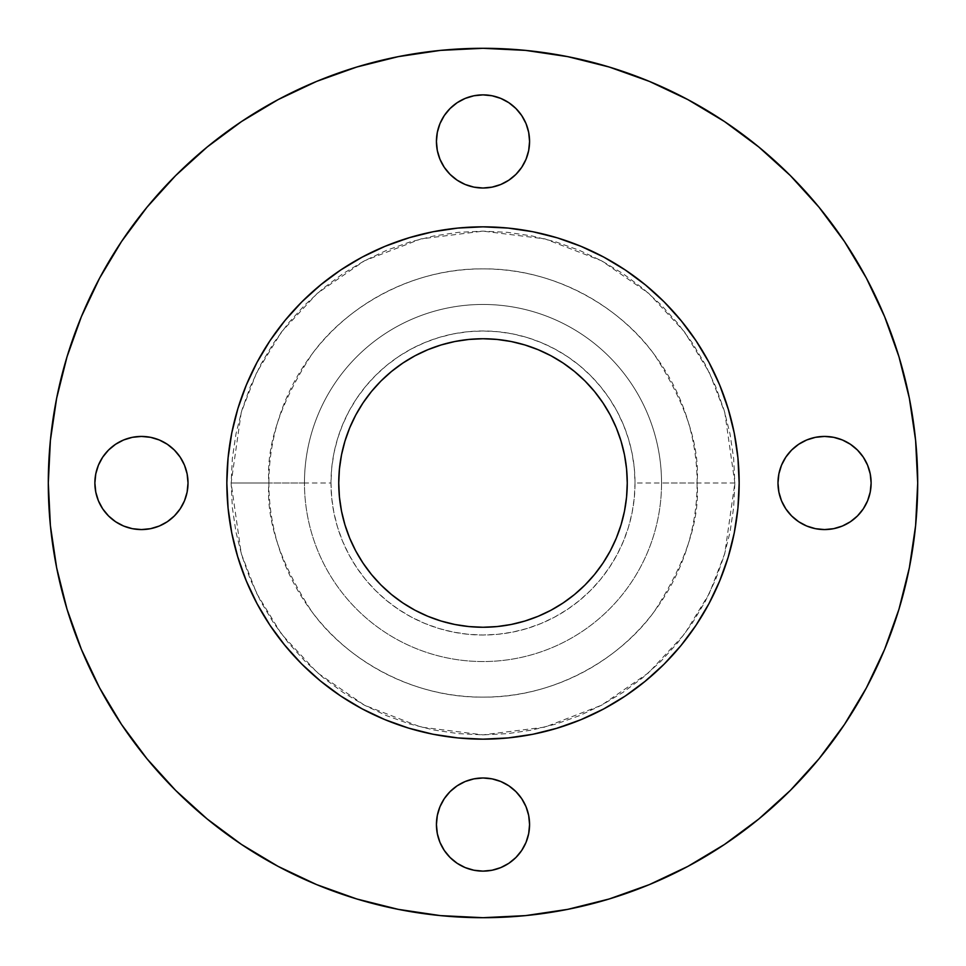 <?xml version="1.0" encoding="UTF-8"?>
<svg xmlns="http://www.w3.org/2000/svg" width="966" height="966" viewBox="0 0 966 966"><rect width="100%" height="100%" fill="white"/><g stroke="black" fill="none" stroke-linecap="round" stroke-linejoin="round"><path stroke-width="0.72" stroke-dasharray="4.83 3.62" d="M450.071 174.387L444.275 167.323L439.965 159.269L437.32 150.539L436.427 141.447A46.573 46.573 0 0 0 483 188.02A46.573 46.573 0 0 0 529.573 141.447L528.68 150.539L526.035 159.269M870.233 473.92L871.127 483A46.573 46.573 0 0 0 824.553 436.427A46.573 46.573 0 0 0 777.98 483A46.573 46.573 0 0 0 824.553 529.573A46.573 46.573 0 0 0 871.127 483L870.233 492.08L867.577 500.823M437.32 833.634L436.427 824.553A46.573 46.573 0 0 0 483 871.127A46.573 46.573 0 0 0 529.573 824.553L528.68 833.634L526.035 842.376L521.725 850.43M94.873 483A46.573 46.573 0 0 0 141.447 529.573A46.573 46.573 0 0 0 188.02 483A46.573 46.573 0 0 0 141.447 436.427A46.573 46.573 0 0 0 94.873 483L95.767 473.92L98.423 465.177M734.86 483L697.114 483C699.964 520.215 685.691 563.033 654.284 611.466C621.428 657.448 555.679 697.959 483 697.114C410.321 697.959 344.572 657.448 311.716 611.466C280.309 563.033 266.036 520.215 268.886 483L231.14 483L241.222 553.518L256.618 593.365L281.517 634.119L317.391 672.759L364.484 705.228L421.007 727.108L483 734.86L544.993 727.108L601.516 705.228L648.609 672.759L684.483 634.119L709.382 593.365L724.778 553.518L734.86 483L733.641 507.681L730.018 532.133L724.017 556.114L715.685 579.383L705.12 601.721L692.417 622.925L677.685 642.776L661.094 661.094L642.776 677.685L622.925 692.417L601.721 705.12L579.383 715.685L556.114 724.017L532.133 730.018L507.681 733.641L483 734.86L458.319 733.641L433.867 730.018L409.886 724.017L386.617 715.685L364.279 705.12L343.075 692.417L323.224 677.685L304.906 661.094L288.315 642.776L273.583 622.925L260.88 601.721L250.315 579.383L241.983 556.114L235.982 532.133L232.359 507.681L231.14 483L232.359 458.319L235.982 433.867L241.983 409.886L250.315 386.617L260.88 364.279L273.583 343.075L288.315 323.224L304.906 304.906L323.224 288.315L343.075 273.583L364.279 260.88L386.617 250.315L409.886 241.983L433.867 235.982L458.319 232.359L483 231.14L507.681 232.359L532.133 235.982L556.114 241.983L579.383 250.315L601.721 260.88L622.925 273.583L642.776 288.315L661.094 304.906L677.685 323.224L692.417 343.075L705.12 364.279L715.685 386.617L724.017 409.886L730.018 433.867L733.641 458.319L734.86 483L724.778 412.482L709.382 372.635L684.483 331.881L648.609 293.241L601.516 260.772L544.993 238.892L483 231.14L421.007 238.892L364.484 260.772L317.391 293.241L281.517 331.881L256.618 372.635L241.222 412.482L231.14 483L268.886 483A214.114 214.114 0 0 1 483 268.886A214.114 214.114 0 0 1 697.114 483L635.024 483A152.024 152.024 0 0 0 483 330.976A152.024 152.024 0 0 0 330.976 483L304.459 483A178.541 178.541 0 0 1 483 304.459A178.541 178.541 0 0 1 661.541 483A178.541 178.541 0 0 0 483 304.459A178.541 178.541 0 0 0 304.459 483A178.541 178.541 0 0 1 483 304.459A178.541 178.541 0 0 1 661.541 483A178.541 178.541 0 0 0 483 304.459A178.541 178.541 0 0 0 304.459 483L268.886 483L304.459 483A178.541 178.541 0 0 0 483 661.541A178.541 178.541 0 0 0 661.541 483L697.114 483A214.114 214.114 0 0 1 483 697.114A214.114 214.114 0 0 1 268.886 483C266.036 445.785 280.309 402.967 311.716 354.534C344.572 308.552 410.321 268.041 483 268.886C555.679 268.041 621.428 308.552 654.284 354.534C685.691 402.967 699.964 445.785 697.114 483L734.86 483M866.333 687.997L884.615 649.357L898.984 609.184L909.344 567.803L915.611 525.613L917.7 483A434.7 434.7 0 0 0 483 48.3A434.7 434.7 0 0 0 48.3 483A434.7 434.7 0 0 0 483 917.7A434.7 434.7 0 0 0 917.7 483L915.611 440.387L909.344 398.197L898.984 356.816L884.615 316.643L866.369 278.087L844.441 241.488L819.023 207.231L790.381 175.619L758.769 146.977L724.512 121.559M708.887 362.202A256.159 256.159 0 0 0 696.088 340.829M625.171 269.912A256.159 256.159 0 0 0 603.798 257.113M362.202 257.113A256.159 256.159 0 0 0 340.829 269.912M269.912 340.829A256.159 256.159 0 0 0 257.113 362.202M344.959 524.876L341.517 511.147L339.44 497.14L338.74 483A144.26 144.26 0 0 0 483 627.26A144.26 144.26 0 0 0 627.26 483A144.26 144.26 0 0 0 483 338.74A144.26 144.26 0 0 0 338.74 483L339.44 468.86L341.517 454.853L344.959 441.124L349.728 427.793L355.778 414.994L363.059 402.858L371.487 391.484L380.99 380.99L391.484 371.487L402.858 363.059L414.994 355.778L427.793 349.728M257.113 603.798A256.159 256.159 0 0 0 269.912 625.171M340.829 696.088A256.159 256.159 0 0 0 362.202 708.887M603.798 708.887A256.159 256.159 0 0 0 625.171 696.088M696.088 625.171A256.159 256.159 0 0 0 708.887 603.798M327.063 279.766L301.863 301.863L284.982 320.495L270.009 340.684L257.089 362.25L246.342 384.975L237.865 408.642L231.755 433.022L228.073 457.896L226.841 483L228.073 508.104L231.755 532.978M235.571 549.304L246.342 581.025L257.089 603.75L270.009 625.316M279.766 638.937L301.863 664.137L320.495 681.018L340.684 695.991L362.25 708.911L384.975 719.658L408.642 728.135L433.022 734.245L457.896 737.927L483 739.159L508.104 737.927L532.978 734.245M549.304 730.429L581.025 719.658L603.75 708.911L625.316 695.991M638.937 686.234L664.137 664.137L681.018 645.505L695.991 625.316L708.911 603.75L719.658 581.025L728.135 557.358L734.245 532.978L737.927 508.104L739.159 483L737.927 457.896L734.245 433.022M730.429 416.696L719.658 384.975L708.911 362.25L695.991 340.684M686.234 327.063L664.137 301.863L645.505 284.982L625.316 270.009L603.75 257.089L581.025 246.342L557.358 237.865L532.978 231.755L508.104 228.073L483 226.841L457.896 228.073L433.022 231.755M416.696 235.571L384.975 246.342L362.25 257.089L340.684 270.009M99.667 278.003L81.386 316.643L67.016 356.816L56.656 398.197L50.389 440.387L48.3 483L50.389 525.613L56.656 567.803L67.016 609.184M81.386 649.357L99.631 687.913L121.559 724.512L146.977 758.769M175.619 790.381L207.231 819.023L241.488 844.441M278.003 866.333L316.643 884.615L356.816 898.984L398.197 909.344L440.387 915.611L483 917.7L525.613 915.611L567.803 909.344L609.184 898.984L649.357 884.615L687.913 866.369L724.512 844.441L758.769 819.023L790.381 790.381L819.023 758.769L844.441 724.512M687.997 99.667L649.357 81.386L609.184 67.016L567.803 56.656L525.613 50.389L483 48.3L440.387 50.389L398.197 56.656L356.816 67.016M278.16 99.595L241.488 121.559L207.231 146.977M175.619 175.619L146.977 207.231L121.559 241.488M529.573 141.447A46.573 46.573 0 0 0 483 94.873A46.573 46.573 0 0 0 436.427 141.447L437.32 132.366L439.965 123.624L444.275 115.57M457.123 102.722L465.177 98.423M473.92 95.767L483 94.873L492.08 95.767L500.823 98.423M508.877 102.722L515.929 108.518M521.725 115.57L526.035 123.624M521.725 167.323L515.929 174.387M500.823 184.482L492.08 187.126M465.177 184.482L457.123 180.171M781.518 465.177L785.829 457.123M791.613 450.071L798.677 444.275L806.731 439.965L815.461 437.32L824.553 436.427L833.634 437.32L842.376 439.965L850.43 444.275M863.278 457.123L867.577 465.177M850.43 521.725L842.376 526.035M833.634 528.68L824.553 529.573L815.461 528.68L806.731 526.035M798.677 521.725L791.613 515.929M781.518 500.823L778.874 492.08M515.929 791.613L521.725 798.677L526.035 806.731L528.68 815.461L529.573 824.553A46.573 46.573 0 0 0 483 777.98A46.573 46.573 0 0 0 436.427 824.553L437.32 815.461L439.965 806.731M444.275 798.677L450.071 791.613M465.177 781.518L473.92 778.874M500.823 781.518L508.877 785.829M515.929 857.482L508.877 863.278L500.823 867.577M492.08 870.233L483 871.127L473.92 870.233L465.177 867.577M457.123 863.278L450.071 857.482M444.275 850.43L439.965 842.376M102.722 457.123L108.518 450.071M115.57 444.275L123.624 439.965M132.366 437.32L141.447 436.427L150.539 437.32L159.269 439.965M167.323 444.275L174.387 450.071M184.482 465.177L187.126 473.92M184.482 500.823L180.171 508.877M174.387 515.929L167.323 521.725L159.269 526.035L150.539 528.68L141.447 529.573L132.366 528.68L123.624 526.035L115.57 521.725M108.518 515.929L102.722 508.877L98.423 500.823M661.541 483A178.541 178.541 0 0 1 483 661.541A178.541 178.541 0 0 1 304.459 483A178.541 178.541 0 0 0 483 661.541A178.541 178.541 0 0 0 661.541 483A178.541 178.541 0 0 1 483 661.541A178.541 178.541 0 0 1 304.459 483L330.976 483A152.024 152.024 0 0 0 483 635.024A152.024 152.024 0 0 0 635.024 483L661.541 483M330.976 483L331.712 497.901L333.898 512.656L337.52 527.134L342.556 541.177L348.931 554.665L356.599 567.453L365.486 579.443L375.508 590.492L386.557 600.514L398.547 609.401L411.335 617.069L424.823 623.444L438.866 628.48L453.344 632.102L468.099 634.288L483 635.024L497.901 634.288L512.656 632.102L527.134 628.48L541.177 623.444L554.665 617.069L567.453 609.401L579.443 600.514L590.492 590.492L600.514 579.443L609.401 567.453L617.069 554.665L623.444 541.177L628.48 527.134L632.102 512.656L634.288 497.901L635.024 483L634.288 468.099L632.102 453.344L628.48 438.866L623.444 424.823L617.069 411.335L609.401 398.547L600.514 386.557L590.492 375.508L579.443 365.486L567.453 356.599L554.665 348.931L541.177 342.556L527.134 337.52L512.656 333.898L497.901 331.712L483 330.976L468.099 331.712L453.344 333.898L438.866 337.52L424.823 342.556L411.335 348.931L398.547 356.599L386.557 365.486L375.508 375.508L365.486 386.557L356.599 398.547L348.931 411.335L342.556 424.823L337.52 438.866L333.898 453.344L331.712 468.099L330.976 483M621.041 441.124L624.483 454.853L626.56 468.86L627.26 483L626.56 497.14L624.483 511.147L621.041 524.876L616.272 538.207L610.222 551.006L602.941 563.142L594.513 574.516L585.01 585.01L574.516 594.513L563.142 602.941L551.006 610.222L538.207 616.272M524.876 621.041L511.147 624.483L497.14 626.56L483 627.26L468.86 626.56L454.853 624.483L441.124 621.041L427.793 616.272L414.994 610.222L402.858 602.941L391.484 594.513L380.99 585.01L371.487 574.516L363.059 563.142L355.778 551.006L349.728 538.207M441.124 344.959L454.853 341.517L468.86 339.44L483 338.74L497.14 339.44L511.147 341.517L524.876 344.959L538.207 349.728L551.006 355.778L563.142 363.059L574.516 371.487L585.01 380.99L594.513 391.484L602.941 402.858L610.222 414.994L616.272 427.793"/><path stroke-width="1.45" d="M529.573 141.447A46.573 46.573 0 0 1 483 188.02A46.573 46.573 0 0 1 436.427 141.447L437.32 150.539L439.965 159.269L444.275 167.323L450.071 174.387L457.123 180.171L465.177 184.482L473.92 187.126L483 188.02L492.08 187.126L500.823 184.482L508.877 180.171L515.929 174.387L521.725 167.323L526.035 159.269L528.68 150.539L529.573 141.447L528.68 132.366L526.035 123.624L521.725 115.57L515.929 108.518L508.877 102.722L500.823 98.423L492.08 95.767L483 94.873L473.92 95.767L465.177 98.423L457.123 102.722L450.071 108.518L444.275 115.57L439.965 123.624L437.32 132.366L436.427 141.447A46.573 46.573 0 0 1 483 94.873A46.573 46.573 0 0 1 529.573 141.447L528.68 132.366L526.035 123.624M778.874 492.08L777.98 483A46.573 46.573 0 0 1 824.553 436.427A46.573 46.573 0 0 1 871.127 483A46.573 46.573 0 0 1 824.553 529.573A46.573 46.573 0 0 1 777.98 483L778.874 492.08L781.518 500.823L785.829 508.877L791.613 515.929L798.677 521.725L806.731 526.035L815.461 528.68L824.553 529.573L833.634 528.68L842.376 526.035L850.43 521.725L857.482 515.929L863.278 508.877L867.577 500.823L870.233 492.08L871.127 483L870.233 473.92L867.577 465.177L863.278 457.123L857.482 450.071L850.43 444.275L842.376 439.965L833.634 437.32L824.553 436.427L815.461 437.32L806.731 439.965L798.677 444.275L791.613 450.071L785.829 457.123L781.518 465.177L778.874 473.92L777.98 483L778.874 473.92L781.518 465.177M529.573 824.553A46.573 46.573 0 0 1 483 871.127A46.573 46.573 0 0 1 436.427 824.553L437.32 833.634L439.965 842.376L444.275 850.43L450.071 857.482L457.123 863.278L465.177 867.577L473.92 870.233L483 871.127L492.08 870.233L500.823 867.577L508.877 863.278L515.929 857.482L521.725 850.43L526.035 842.376L528.68 833.634L529.573 824.553L528.68 815.461L526.035 806.731L521.725 798.677L515.929 791.613L508.877 785.829L500.823 781.518L492.08 778.874L483 777.98L473.92 778.874L465.177 781.518L457.123 785.829L450.071 791.613L444.275 798.677L439.965 806.731L437.32 815.461L436.427 824.553A46.573 46.573 0 0 1 483 777.98A46.573 46.573 0 0 1 529.573 824.553M187.126 473.92L188.02 483A46.573 46.573 0 0 1 141.447 529.573A46.573 46.573 0 0 1 94.873 483L95.767 492.08L98.423 500.823L102.722 508.877L108.518 515.929L115.57 521.725L123.624 526.035L132.366 528.68L141.447 529.573L150.539 528.68L159.269 526.035L167.323 521.725L174.387 515.929L180.171 508.877L184.482 500.823L187.126 492.08L188.02 483L187.126 473.92L184.482 465.177L180.171 457.123L174.387 450.071L167.323 444.275L159.269 439.965L150.539 437.32L141.447 436.427L132.366 437.32L123.624 439.965L115.57 444.275L108.518 450.071L102.722 457.123L98.423 465.177L95.767 473.92L94.873 483A46.573 46.573 0 0 1 141.447 436.427A46.573 46.573 0 0 1 188.02 483L187.126 492.08L184.482 500.823M48.3 483A434.7 434.7 0 0 1 483 48.3A434.7 434.7 0 0 1 917.7 483L915.611 525.613L909.344 567.803L898.984 609.184L884.615 649.357L866.369 687.913L844.441 724.512L819.023 758.769L790.381 790.381L758.769 819.023L724.512 844.441L687.913 866.369L649.357 884.615L609.184 898.984L567.803 909.344L525.613 915.611L483 917.7L440.387 915.611L398.197 909.344L356.816 898.984L316.643 884.615L278.087 866.369L241.488 844.441L207.231 819.023L175.619 790.381L146.977 758.769L121.559 724.512L99.631 687.913L81.386 649.357L67.016 609.184L56.656 567.803L50.389 525.613L48.3 483L50.389 440.387L56.656 398.197L67.016 356.816L81.386 316.643L99.631 278.087L121.559 241.488L146.977 207.231L175.619 175.619L207.231 146.977L241.488 121.559L278.087 99.631L316.643 81.386L356.816 67.016L398.197 56.656L440.387 50.389L483 48.3L525.613 50.389L567.803 56.656L609.184 67.016L649.357 81.386L687.913 99.631L724.512 121.559L758.769 146.977L790.381 175.619L819.023 207.231L844.441 241.488L866.369 278.087L884.615 316.643L898.984 356.816L909.344 398.197L915.611 440.387L917.7 483A434.7 434.7 0 0 1 483 917.7A434.7 434.7 0 0 1 48.3 483M257.113 362.202A256.159 256.159 0 0 0 226.841 483A256.159 256.159 0 0 1 483 226.841A256.159 256.159 0 0 1 739.159 483A256.159 256.159 0 0 0 708.887 362.202M696.088 340.829A256.159 256.159 0 0 0 625.171 269.912M603.798 257.113A256.159 256.159 0 0 0 362.202 257.113M340.829 269.912A256.159 256.159 0 0 0 269.912 340.829M627.26 483A144.26 144.26 0 0 1 483 627.26A144.26 144.26 0 0 1 338.74 483A144.26 144.26 0 0 1 483 338.74A144.26 144.26 0 0 1 627.26 483L626.56 468.86L624.483 454.853L621.041 441.124L616.272 427.793L610.222 414.994L602.941 402.858L594.513 391.484L585.01 380.99L574.516 371.487L563.142 363.059L551.006 355.778L538.207 349.728L524.876 344.959L511.147 341.517L497.14 339.44L483 338.74L468.86 339.44L454.853 341.517L441.124 344.959L427.793 349.728L414.994 355.778L402.858 363.059L391.484 371.487L380.99 380.99L371.487 391.484L363.059 402.858L355.778 414.994L349.728 427.793L344.959 441.124L341.517 454.853L339.44 468.86L338.74 483L339.44 497.14L341.517 511.147L344.959 524.876L349.728 538.207L355.778 551.006L363.059 563.142L371.487 574.516L380.99 585.01L391.484 594.513L402.858 602.941L414.994 610.222L427.793 616.272L441.124 621.041L454.853 624.483L468.86 626.56L483 627.26L497.14 626.56L511.147 624.483L524.876 621.041L538.207 616.272L551.006 610.222L563.142 602.941L574.516 594.513L585.01 585.01L594.513 574.516L602.941 563.142L610.222 551.006L616.272 538.207L621.041 524.876L624.483 511.147L626.56 497.14L627.26 483M708.887 603.798A256.159 256.159 0 0 0 739.159 483L737.927 508.104L734.245 532.978L728.135 557.358L719.658 581.025L708.911 603.75L695.991 625.316L681.018 645.505L664.137 664.137L645.505 681.018L625.316 695.991L603.75 708.911L581.025 719.658L557.358 728.135L532.978 734.245L508.104 737.927L483 739.159L457.896 737.927L433.022 734.245L408.642 728.135L384.975 719.658L362.25 708.911L340.684 695.991L320.495 681.018L301.863 664.137L284.982 645.505L270.009 625.316L257.089 603.75L246.342 581.025L237.865 557.358L231.755 532.978L228.073 508.104L226.841 483L228.073 457.896L231.755 433.022L237.865 408.642L246.342 384.975L257.089 362.25L270.009 340.684L284.982 320.495L301.863 301.863L320.495 284.982L340.684 270.009L362.25 257.089L384.975 246.342L408.642 237.865L433.022 231.755L457.896 228.073L483 226.841L508.104 228.073L532.978 231.755L557.358 237.865L581.025 246.342L603.75 257.089L625.316 270.009L645.505 284.982L664.137 301.863L681.018 320.495L695.991 340.684L708.911 362.25L719.658 384.975L728.135 408.642L734.245 433.022L737.927 457.896L739.159 483A256.159 256.159 0 0 1 483 739.159A256.159 256.159 0 0 1 226.841 483A256.159 256.159 0 0 0 257.113 603.798M269.912 625.171A256.159 256.159 0 0 0 340.829 696.088M362.202 708.887A256.159 256.159 0 0 0 603.798 708.887M625.171 696.088A256.159 256.159 0 0 0 696.088 625.171M231.755 532.978L235.571 549.304M270.009 625.316L279.766 638.937M532.978 734.245L549.304 730.429M625.316 695.991L638.937 686.234M734.245 433.022L730.429 416.696M695.991 340.684L686.234 327.063M433.022 231.755L416.696 235.571M340.684 270.009L327.063 279.766M67.016 609.184L81.386 649.357M146.977 758.769L175.619 790.381M241.488 844.441L278.087 866.369M844.441 724.512L866.369 687.913M724.512 121.559L687.913 99.631M356.816 67.016L316.643 81.386L278.087 99.631M207.231 146.977L175.619 175.619M121.559 241.488L99.631 278.087M444.275 115.57L450.071 108.518L457.123 102.722M465.177 98.423L473.92 95.767M500.823 98.423L508.877 102.722M515.929 108.518L521.725 115.57M526.035 159.269L521.725 167.323M515.929 174.387L508.877 180.171L500.823 184.482M492.08 187.126L483 188.02L473.92 187.126L465.177 184.482M457.123 180.171L450.071 174.387M785.829 457.123L791.613 450.071M850.43 444.275L857.482 450.071L863.278 457.123M867.577 465.177L870.233 473.92M867.577 500.823L863.278 508.877L857.482 515.929L850.43 521.725M842.376 526.035L833.634 528.68M806.731 526.035L798.677 521.725M791.613 515.929L785.829 508.877L781.518 500.823M439.965 806.731L444.275 798.677M450.071 791.613L457.123 785.829L465.177 781.518M473.92 778.874L483 777.98L492.08 778.874L500.823 781.518M508.877 785.829L515.929 791.613M521.725 850.43L515.929 857.482M500.823 867.577L492.08 870.233M465.177 867.577L457.123 863.278M450.071 857.482L444.275 850.43M439.965 842.376L437.32 833.634M98.423 465.177L102.722 457.123M108.518 450.071L115.57 444.275M123.624 439.965L132.366 437.32M159.269 439.965L167.323 444.275M174.387 450.071L180.171 457.123L184.482 465.177M180.171 508.877L174.387 515.929M115.57 521.725L108.518 515.929M98.423 500.823L95.767 492.08L94.873 483M538.207 616.272L524.876 621.041M349.728 538.207L344.959 524.876M427.793 349.728L441.124 344.959M616.272 427.793L621.041 441.124"/></g></svg>
